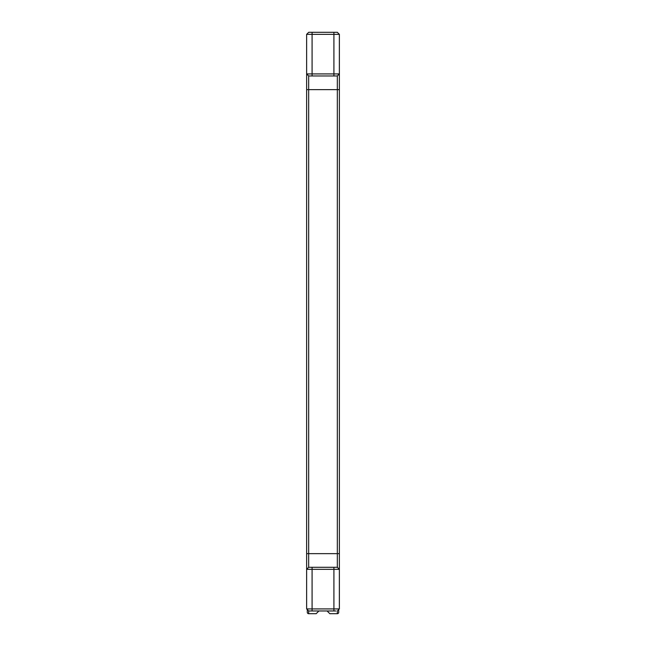 <?xml version="1.0" encoding="UTF-8"?>
<svg xmlns="http://www.w3.org/2000/svg" width="646" height="646" viewBox="0 0 646 646"><rect width="100%" height="100%" fill="white"/><g stroke="black" fill="none" stroke-linecap="round" stroke-linejoin="round"><path stroke-width="0.97" d="M306.624 73.927L308.667 75.97L306.624 73.927L306.624 34.351L339.376 34.351L339.376 608.92L306.624 608.92L306.624 73.927L339.376 73.927L337.333 75.97L337.333 567.301L308.667 567.301L308.667 75.97L337.333 75.97L339.376 73.927M306.624 556.376C306.624 547.574 306.624 547.574 306.624 556.376C306.624 547.574 306.624 547.574 306.624 556.376M306.624 556.868L306.624 557.345M306.624 558.192L306.624 558.814M306.624 534.541C306.624 525.739 306.624 525.739 306.624 534.541C306.624 525.739 306.624 525.739 306.624 534.541C306.624 543.343 306.624 543.343 306.624 534.541M306.624 541.364L306.624 535.518M306.624 97.812C306.624 106.614 306.624 106.614 306.624 97.812C306.624 106.614 306.624 106.614 306.624 97.812M306.624 573.575L306.624 583.758M306.624 69.695L306.624 59.513M306.624 34.351L308.715 32.3M337.285 32.3L339.376 34.351M339.376 534.541C339.376 525.739 339.376 525.739 339.376 534.541C339.376 525.739 339.376 525.739 339.376 534.541C339.376 543.343 339.376 543.343 339.376 534.541C339.376 543.343 339.376 543.343 339.376 534.541M339.376 556.376C339.376 547.574 339.376 547.574 339.376 556.376C339.376 547.574 339.376 547.574 339.376 556.376M339.376 556.868L339.376 557.345L339.376 556.868M339.376 563.15L339.376 558.192M339.376 558.814L339.376 559.517M339.376 97.812C339.376 106.614 339.376 106.614 339.376 97.812C339.376 106.614 339.376 106.614 339.376 97.812M339.376 86.403L339.376 85.918M339.376 69.695L339.376 59.513M339.376 573.575L339.376 583.758M308.667 32.3L337.333 32.3M339.376 569.344L337.333 567.301L339.376 569.344L306.624 569.344L308.667 567.301L312.083 567.301L312.083 610.971L308.667 610.971L306.624 608.92M329.823 613.7L327.094 610.971L329.823 613.7L337.333 613.7L337.333 610.971L339.376 608.92M335.928 610.971L312.083 610.971M310.072 610.971L308.667 610.971L308.667 613.7A1.365 1.365 0 0 1 307.302 612.335L307.302 609.606M338.698 612.335A1.365 1.365 0 0 1 337.333 613.7A1.365 1.365 0 0 0 338.698 612.335L338.698 609.606M318.906 610.971L316.177 613.7L308.667 613.7A1.365 1.365 0 0 1 307.302 612.335M306.624 569.344L308.667 567.301M308.667 75.97L312.083 75.97L312.083 32.3M333.917 32.3L333.917 75.97L337.333 75.97M333.917 610.971L333.917 567.301L337.333 567.301M339.376 89.624L306.624 89.624M339.376 553.646L306.624 553.646M338.011 610.284L338.698 610.284M307.302 610.284L307.989 610.284"/></g></svg>
